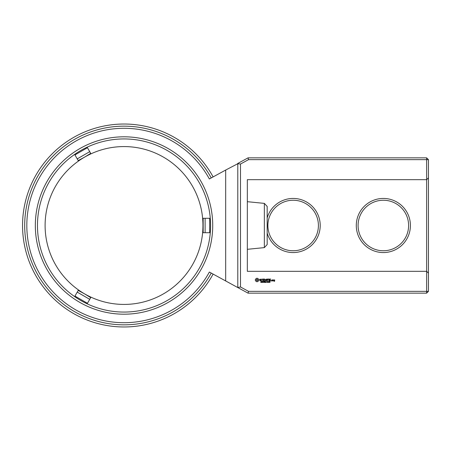 <?xml version="1.0" encoding="UTF-8"?>
<svg xmlns="http://www.w3.org/2000/svg" width="451" height="451" viewBox="0 0 451 451"><rect width="100%" height="100%" fill="white"/><g stroke="black" fill="none" stroke-linecap="round" stroke-linejoin="round"><path stroke-width="0.68" d="M225.68 280.95L209.36 272.043A97.202 97.202 0 0 1 26.823 225.5A97.202 97.202 0 0 1 209.36 178.957L225.68 170.05L225.68 280.95L248.05 293.15L248.512 291.346L240.501 286.977L237.66 287.484M213.109 176.91A101.475 101.475 0 0 0 22.55 225.5A101.475 101.475 0 0 0 213.109 274.09M240.501 286.977L240.501 164.023L248.512 159.654L426.646 159.654L426.646 157.85L428.45 159.654L426.646 159.654L426.646 179.678L247.328 179.678L247.328 271.322L426.646 271.322L426.646 293.15L248.05 293.15M211.231 177.936A99.333 99.333 0 0 0 24.692 225.5A99.333 99.333 0 0 0 211.231 273.064M237.795 287.281L237.795 163.719L225.68 170.05M124.025 136.805A88.695 88.695 0 0 0 35.33 225.5A88.695 88.695 0 0 0 124.025 314.195A88.695 88.695 0 0 0 212.72 225.5A88.695 88.695 0 0 0 124.025 136.805M428.45 159.654L428.45 177.874L426.646 179.678L426.646 271.322L428.45 273.126L428.45 291.346L248.512 291.346M428.45 291.346L426.646 293.15M240.501 164.023L237.795 163.719M261.405 282.022L261.366 282.371L260.757 282.382L261.332 282.191L260.864 281.582L261.422 281.571L260.892 281.757L261.405 282.022M262.217 281.672L261.653 282.433L261.653 281.525L262.217 281.672M263.096 281.525L263.096 282.433L262.516 281.621L262.403 282.433L262.403 281.525L262.984 282.27L263.096 281.525M263.688 281.982L263.305 282.089L263.688 281.982M264.596 281.525L264.596 282.433L264.472 281.988L263.903 282.433L263.903 281.525L264.021 281.886L264.596 281.525M265.413 282.326L264.838 282.433L264.838 281.525L264.957 282.326L265.413 282.326M266.248 281.751L266.101 282.36L265.532 282.433L265.532 281.525L266.248 281.751M266.845 281.982L266.468 282.089L266.845 281.982M267.573 281.627L267.336 282.45L267.099 281.627L267.573 281.627M268.368 281.627L268.125 282.45L267.888 281.627L268.368 281.627M269.157 281.627L268.92 282.45L268.683 281.627L269.157 281.627M270.048 282.078L269.912 282.433L269.36 282.179L269.799 281.525L270.048 282.078M271.293 280.612L271.293 280.984L271.293 280.612M272.669 280.877L272.669 279.992L271.914 279.885L271.806 280.877L272.669 280.877M272.979 279.885L272.979 280.984L273.086 280.432L273.729 280.127L272.979 279.885M273.949 279.885L273.836 280.533L274.484 280.64L274.484 281.069L273.836 281.182L274.597 281.289L274.704 279.992L273.949 279.885M256.422 278.318L255.384 279.355L255.384 280.629L256.422 281.666L257.696 281.666L258.733 280.629L258.733 279.355L257.696 278.318L256.422 278.318M259.691 279.276L259.691 279.851L260.937 280.291L260.639 280.764L259.793 280.753L261.157 280.719L261.157 280.139L259.911 279.699L260.216 279.225L261.061 279.242L259.691 279.276M261.45 279.225L262.003 279.225L262.11 280.984L262.223 279.225L262.877 279.113L261.45 279.225M263.277 279.006L263.17 280.877L264.371 280.984L263.39 280.764L263.39 280.105L264.269 279.992L263.39 279.885L263.39 279.225L264.489 279.113L263.277 279.006M266.462 279.056L265.774 280.218L264.884 279.113L264.991 280.984L265.103 279.519L265.774 280.545L266.451 279.513L266.671 280.866L266.462 279.056M268.328 279.006L267.122 279.113L267.229 280.984L267.342 280.105L268.221 279.992L267.342 279.885L267.342 279.225L268.328 279.006M268.892 279.006L268.892 280.984L268.892 279.006M270.679 279.006L269.478 279.113L269.585 280.984L270.797 280.877L269.698 280.764L269.698 280.105L270.577 279.992L269.698 279.885L269.698 279.225L270.679 279.006M237.66 163.516L248.05 157.85L248.512 159.654M37.461 225.5A86.564 86.564 0 0 0 167.304 300.467A86.564 86.564 0 0 0 167.304 150.533A86.564 86.564 0 0 0 37.461 225.5M428.45 273.126L428.45 177.874M426.646 157.85L248.05 157.85M84.562 157.151A78.925 78.925 0 0 0 84.562 293.849A78.925 78.925 0 0 0 202.95 225.5A78.925 78.925 0 0 0 84.562 157.151A78.925 78.925 0 0 0 84.562 293.849A78.925 78.925 0 0 0 202.95 225.5A78.925 78.925 0 0 0 84.562 157.151A78.925 78.925 0 0 0 84.562 293.849A78.925 78.925 0 0 0 202.95 225.5A78.925 78.925 0 0 0 84.562 157.151A78.925 78.925 0 0 0 84.562 293.849A78.925 78.925 0 0 0 202.95 225.5A78.925 78.925 0 0 0 84.562 157.151L90.707 153.357L89.732 151.666L77.228 158.882L78.209 160.573L84.562 157.151M84.562 293.849A78.925 78.925 0 0 0 202.95 225.5A78.925 78.925 0 0 0 84.562 157.151A78.925 78.925 0 0 0 84.562 293.849L78.209 290.427L77.228 292.118L89.732 299.334L90.707 297.643L84.562 293.849M203.164 218.284L203.164 232.716L205.115 232.716L205.115 218.284L203.164 218.284M205.115 218.284L209.687 218.284L209.687 232.716L205.115 232.716M77.228 158.882L74.945 154.924L87.443 147.708L89.732 151.666M89.732 299.334L87.443 303.292L74.945 296.076L77.228 292.118M408.606 225.5A25.256 25.256 0 0 1 370.722 247.374A25.256 25.256 0 0 1 370.722 203.626A25.256 25.256 0 0 1 408.606 225.5M318.406 225.5A25.256 25.256 0 0 1 280.522 247.374A25.256 25.256 0 0 1 280.522 203.626A25.256 25.256 0 0 1 318.406 225.5M267.172 217.923A27.06 27.06 0 0 1 320.21 225.5A27.06 27.06 0 0 1 267.172 233.077M410.41 225.5A27.06 27.06 0 0 1 369.82 248.935A27.06 27.06 0 0 1 369.82 202.065A27.06 27.06 0 0 1 410.41 225.5M264.354 203.384L267.172 206.451L267.172 244.549L264.354 247.616L264.354 203.384L247.328 201.687M262.121 281.802L261.772 281.633L261.772 281.993L262.121 281.802M266.175 281.982L265.656 281.633L265.656 282.332L266.175 281.982M267.488 282.258L267.24 281.633L267.178 282.253L267.488 282.258M268.283 282.258L268.035 281.633L267.973 282.253L268.283 282.258M269.072 282.258L268.824 281.633L269.072 282.258M269.794 282.078L269.794 281.672L269.444 282.078L269.794 282.078M272.026 280.099L272.449 280.099L272.449 280.764L272.026 280.764L272.026 280.099M274.056 280.099L274.484 280.421L274.056 280.099M257.059 279.107L257.944 279.992L257.059 280.877L256.174 279.992L257.059 279.107M264.354 247.616L247.328 249.313"/></g></svg>
